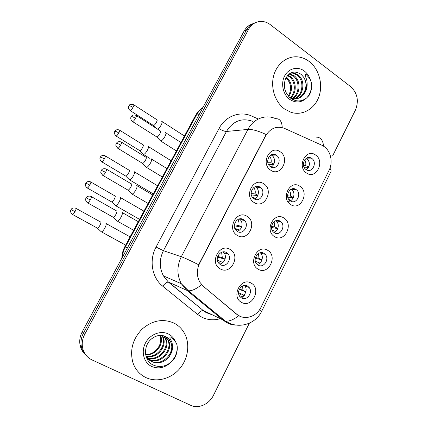 <?xml version="1.0" encoding="UTF-8"?>
<svg xmlns="http://www.w3.org/2000/svg" width="428" height="428" viewBox="0 0 428 428"><rect width="100%" height="100%" fill="white"/><g stroke="black" fill="none" stroke-linecap="round" stroke-linejoin="round"><path stroke-width="0.64" d="M254.157 202.535C243.334 196.297 253.558 176.502 263.75 183.794C274.332 190.059 264.434 209.56 254.157 202.535M260.026 187.159C254.114 182.922 247.614 193.766 253.381 198.308L254.055 198.806C260.154 203.043 266.473 191.798 260.465 187.475L260.026 187.159M237.326 235.416C226.278 229.392 236.673 209.255 247.084 216.354C257.881 222.416 247.817 242.243 237.326 235.416M243.398 219.601C237.765 215.712 231.088 225.481 236.063 230.408L237.331 231.446C243.147 235.336 249.674 225.181 244.452 220.436L243.398 219.601M220.211 268.854C208.928 263.049 219.5 242.569 230.13 249.471C241.157 255.318 230.922 275.482 220.211 268.854M226.492 252.595C221.099 249.032 214.326 257.854 218.537 263.033L220.324 264.638C225.893 268.201 232.543 259.015 228.087 253.975L226.492 252.595M270.71 170.2C260.106 163.764 270.159 144.3 280.147 151.769C290.51 158.226 280.773 177.411 270.71 170.2M276.376 155.246L276.146 155.102C269.902 150.907 264.076 162.779 270.485 166.695L270.501 166.706C276.761 171.221 282.855 159.264 276.376 155.246M290.671 204.547C280.404 198.485 290.184 179.177 299.857 186.26C309.899 192.354 300.419 211.384 290.671 204.547M296.058 189.534C290.221 185.271 284.085 196.607 290.05 200.695L290.345 200.903C296.347 205.146 302.307 193.483 296.155 189.599L296.058 189.534M274.562 236.614C264.087 230.751 274.027 211.122 283.898 218.029C294.148 223.924 284.513 243.264 274.562 236.614M280.147 221.185C274.546 217.242 268.196 227.616 273.503 232.104L274.337 232.741C280.094 236.673 286.289 225.973 280.784 221.661L280.147 221.185M258.191 269.217C247.496 263.562 257.603 243.602 267.682 250.321C278.136 256.014 268.345 275.675 258.191 269.217M263.969 253.36C258.582 249.717 252.092 259.213 256.736 264.006L258.063 265.103C263.605 268.731 269.961 258.919 265.114 254.28L263.969 253.36M241.542 302.361C230.628 296.92 240.905 276.622 251.193 283.149C261.866 288.638 251.91 308.62 241.542 302.361M247.523 286.065C242.323 282.71 235.753 291.431 239.76 296.433L241.52 298.006C246.87 301.355 253.328 292.324 249.117 287.455L247.523 286.065M306.518 172.998C296.454 166.743 306.074 147.751 315.554 155.011C325.398 161.286 316.067 180.011 306.518 172.998M311.718 158.392L311.242 158.098C305.287 154.476 300.14 165.904 306.095 169.574L306.368 169.75C312.333 173.645 317.715 162.169 311.718 158.392M255.259 186.656L256.019 187.159C259.946 189.973 258.758 197.554 254.184 198.892M271.058 154.931L271.769 155.337C275.755 157.777 275.284 165.213 271.036 167.022M291.243 189.176L291.382 189.267C296.454 192.386 293.303 202.337 287.595 201.181M306.325 158.151L306.801 158.44C310.412 162.378 310.247 166.134 306.304 169.713M321.76 145.188L324.06 146.51C330.849 151.116 333.187 162.362 329.079 170.274L261.053 307.213C256.506 316.955 244.169 320.716 236.877 314.296L203.434 286.418L199.988 282.405C196.602 276.317 196.5 269.924 199.673 263.215L265.579 135.927C270.389 128.106 276.734 125.602 284.615 128.427L321.76 145.188M244.415 285.433L244.821 285.899C247.983 289.59 244.96 296.807 240.172 296.936M260.251 252.761L260.657 253.151C264.092 256.458 261.829 263.798 257.158 264.44M275.851 220.682L276.167 220.939C279.864 223.828 278.361 231.27 273.85 232.404M223.063 251.894L223.988 252.82C227.273 256.57 224.352 263.83 219.457 264.028M239.268 218.97L240.178 219.708C243.794 223.015 241.745 230.446 236.989 231.227M309.257 61.53C305.913 58.989 302.28 57.459 298.348 56.94C287.573 55.522 276.852 63.569 273.658 75.804C270.4 88.008 275.247 102.383 284.695 109.081L290.922 112.275C302.264 116.058 314.537 109.097 318.865 96.83C323.284 84.61 319.127 69.058 309.257 61.53C305.913 58.989 302.28 57.459 298.348 56.94C287.573 55.522 276.852 63.569 273.658 75.804C270.4 88.008 275.247 102.383 284.695 109.081L290.922 112.275C302.264 116.058 314.537 109.097 318.865 96.83C323.284 84.61 319.127 69.058 309.257 61.53M174.132 323.161C163.116 318.314 152.432 320.305 142.069 329.121C132.589 339.142 129.566 350.398 133.001 362.896C135.457 369.722 139.79 374.634 146.007 377.63C156.867 382.685 171.034 378.801 179.589 368.802C188.176 358.83 190.251 344.005 184.548 333.444C182.082 328.929 178.61 325.499 174.132 323.161C163.116 318.314 152.432 320.305 142.069 329.121C132.589 339.142 129.566 350.398 133.001 362.896C135.457 369.722 139.79 374.634 146.007 377.63C156.867 382.685 171.034 378.801 179.589 368.802C188.176 358.83 190.251 344.005 184.548 333.444C182.082 328.929 178.61 325.499 174.132 323.161M252.761 23.765C249.053 24.92 246.17 27.344 244.115 31.035L82.219 331.866L83.476 333.059C81.181 337.451 80.469 341.945 81.336 346.546C82.09 350.12 83.738 353.121 86.279 355.556C83.738 353.121 82.09 350.12 81.336 346.546C80.469 341.945 81.181 337.451 83.476 333.059L246.335 30.179L83.476 333.059L84.749 334.273C82.438 338.698 81.721 343.224 82.599 347.852C83.872 353.458 87.007 357.482 92.004 359.911L190.744 405.332C198.458 409.093 209.212 404.262 213.438 395.354L249.374 323.161M255.035 22.861C251.3 24.021 248.401 26.461 246.335 30.179C248.401 26.461 251.3 24.021 255.035 22.861M239.857 316.201L236.438 314.099L201.476 284.738C196.254 288.98 191.915 290.986 188.443 290.767L186.859 290.361L181.301 283.705C176.818 275.044 176.818 266.061 181.295 256.752C184.869 258.014 190.658 260.684 198.662 264.761L266.12 134.499C258.223 130.861 252.162 129.165 247.94 129.411C253.333 118.749 265.622 114.073 275.429 118.604M332.765 155.605L355.433 110.066C359.049 100.885 357.476 93.09 350.714 86.686L270.357 24.685C267.516 22.529 264.445 21.437 261.134 21.4C255.709 21.571 251.525 24.209 248.582 29.313L84.749 334.273M82.219 331.866C79.94 336.226 79.228 340.688 80.095 345.257C80.844 348.804 82.481 351.784 85.001 354.202M308.053 157.595L308.385 158.125M304.11 167.22L308.62 167.273M303.564 165.636L305.64 165.652C306.079 163.539 305.774 161.597 304.725 159.815M157.729 129.24C158.836 128.523 159.96 127.153 161.115 125.137C162.33 122.75 162.538 121.482 161.741 121.327L161.682 121.333M153.251 125.356L153.588 125.548C154.385 125.27 155.311 124.232 156.359 122.435C157.242 120.712 157.402 119.797 156.835 119.69L133.894 104.876M309.166 165.909L309.214 162.041M307.727 158.135L307.459 157.75M305.64 165.652L308.797 166.915M273.278 154.337L273.808 155.15M268.463 164.4L273.695 164.427M267.853 162.763L271.047 162.768C271.555 160.238 271.052 158.012 269.549 156.076M271.256 166.909L270.154 166.455M160.259 140.609L160.8 141.063C161.982 140.721 163.33 139.244 164.85 136.65C166.134 134.098 166.332 132.744 165.438 132.584L165.417 132.584M156.611 136.826L156.964 137.046C157.814 136.789 158.783 135.719 159.879 133.836C160.816 131.995 160.965 131.016 160.334 130.909L136.414 115.608M156.964 137.046L132.648 121.632C133.434 121.322 134.387 120.215 135.51 118.305C136.484 116.443 136.682 115.48 136.109 115.41C133.124 114.19 131.417 116.122 131.669 116.025L131.166 116.732M273.123 155.161L272.588 154.412M271.047 162.768L273.931 163.945M293.121 188.711L293.496 189.411M287.809 197.201L293.33 197.699M287.6 195.837L290.328 196.072C290.751 194.034 290.478 192.156 289.505 190.433M291.029 200.406L288.863 199.485M143.08 154.123L143.562 154.519C144.643 154.198 145.894 152.807 147.334 150.346C148.602 147.853 148.826 146.51 148.008 146.328M139.501 150.496L139.817 150.688C140.587 150.453 141.491 149.436 142.529 147.655C143.45 145.857 143.626 144.889 143.048 144.76M292.795 189.31L292.485 188.785M290.328 196.072L293.458 197.399M277.959 220.436L278.323 221.276M271.518 227.498L277.772 228.606M271.561 226.423L274.765 226.979L274.107 221.645M275.616 231.495L272.133 230.184M129.224 179.562L129.716 179.953C130.759 179.648 131.974 178.289 133.37 175.887C134.66 173.351 134.922 171.938 134.157 171.655M125.564 175.978L125.886 176.165C126.629 175.935 127.507 174.95 128.518 173.212C129.459 171.377 129.657 170.36 129.112 170.162M277.472 220.768L277.291 220.415M274.765 226.979L277.868 228.359M262.53 252.777L262.835 253.702M255.318 258.186L261.952 259.994M255.505 257.447L258.961 258.378L258.496 253.472M259.919 263.076L255.366 261.283M115.196 205.419L115.683 205.734C116.684 205.435 117.866 204.119 119.219 201.77C120.536 199.191 120.835 197.704 120.118 197.313M111.446 201.802L111.772 201.989C112.489 201.765 113.334 200.807 114.319 199.111C115.276 197.244 115.501 196.174 114.998 195.896M258.961 258.378L262.011 259.812M246.79 285.722L247.01 286.69M239.273 289.382L245.854 291.875M239.466 288.991L242.895 290.286L242.655 285.92M243.939 295.16L238.573 292.773M241.51 298L244.388 295.384M239.161 295.39L241.141 293.774M100.992 231.623L101.452 231.864C102.42 231.58 103.56 230.291 104.876 228.006C106.219 225.379 106.556 223.817 105.893 223.32M97.129 227.98L97.461 228.161C98.151 227.947 98.975 227.011 99.927 225.358C100.901 223.459 101.152 222.335 100.687 221.977M242.895 290.286L245.886 291.762M257.811 186.346L258.33 187.325M251.359 194.949L257.758 195.548M251.145 193.568L255.072 193.921C255.564 191.519 255.125 189.385 253.761 187.507M255.473 198.255L252.402 197.233M145.985 166.941L146.542 167.391C147.681 167.064 148.987 165.631 150.458 163.095C151.785 160.473 152.01 159.045 151.143 158.799M142.256 163.202L142.615 163.421C143.434 163.175 144.375 162.137 145.44 160.302C146.403 158.408 146.574 157.376 145.964 157.204M257.485 186.983L257.067 186.303M255.072 193.921L257.929 195.152M242.082 219.018L242.532 220.11M234.341 225.791L241.542 227.172M234.416 224.743L238.84 225.577C239.3 223.368 238.952 221.362 237.791 219.564M239.38 230.098L237.064 229.039L234.908 228.606M235.828 230.136L237.064 229.039M131.524 193.691L132.081 194.093C133.183 193.777 134.446 192.381 135.869 189.914C137.217 187.245 137.484 185.731 136.671 185.377M127.699 189.952L128.068 190.171C128.855 189.93 129.764 188.919 130.797 187.132C131.776 185.206 131.979 184.115 131.407 183.858M241.536 219.286L241.306 218.852M238.84 225.577L241.654 226.856M226.032 252.354L226.369 253.494M217.531 257.035L225.032 259.293M217.74 256.383L222.341 257.758L221.602 252.274M222.988 262.46L217.381 260.288M218.446 262.904L220.532 261.273M116.871 220.859L117.411 221.174C118.47 220.869 119.696 219.511 121.076 217.108C122.451 214.391 122.761 212.796 122.001 212.325M112.933 217.087L113.308 217.296C114.067 217.066 114.945 216.081 115.945 214.342C116.946 212.379 117.181 211.229 116.646 210.892M222.341 257.758L225.096 259.079M302.821 95.503C307.272 89.784 307.518 83.647 303.57 77.094L301.13 74.354C294.945 70.385 289.799 71.711 285.706 78.335C282.978 85.851 284.486 92.384 290.232 97.932C295.759 101.859 301.151 101.928 306.395 98.151L309.043 95.519C311.29 91.662 312.087 87.376 311.434 82.668L309.99 78.811L305.918 74.178C304.131 75.141 306.865 78.688 306.935 81.347C307.748 86.857 306.373 91.576 302.821 95.503C299.91 98.344 296.417 99.344 292.335 98.499L289.681 97.466M286.337 77.163L286.835 77.538C292.297 83.075 292.961 89.441 288.83 96.642M287.862 75.151L290.542 76.714C296.524 81.304 297 92.812 290.724 97.964M287.472 75.59L289.612 76.922C295.395 81.39 296.096 92.4 290.216 97.739M289.478 73.739L294.325 75.874C301.119 80.946 300.456 94.492 292.741 98.595M289.071 74.044L293.373 76.088C299.953 81.031 299.616 94.064 292.238 98.477M290.917 72.888L293.934 72.963L298.188 75.018C306.657 81.213 302.96 98.697 292.41 99.382M290.628 73.038L292.971 73.188L297.214 75.237C304.618 80.683 302.949 95.712 294.239 98.804M285.979 77.794C291.163 83.011 291.966 89.126 288.376 96.139M303.57 77.094C310.204 86.349 302.061 101.827 291.366 98.659M311.434 82.668C312.039 88.35 310.53 93.379 306.897 97.75M167.926 358.188C172.109 352.998 173.024 347.563 170.67 341.892L168.552 338.837L165.583 336.617C160.719 334.455 155.915 335.317 151.175 339.201C143.091 345.985 143.936 360.264 152.464 364.667C158.927 367.807 165.203 366.892 171.286 361.933L174.346 358.669C176.924 354.202 177.797 349.574 176.973 344.791L175.229 341.052L170.456 336.906C168.621 337.788 171.938 340.816 172.163 343.379C173.324 348.692 171.912 353.63 167.926 358.188C163.041 362.848 157.638 363.993 151.721 361.628C149.19 360.397 147.248 358.397 145.884 355.62M165.593 336.622L168.434 340.388C173.939 350.741 159.981 365.507 149.099 359.525L148.19 359.033M164.994 336.237L167.739 339.923C173.238 350.248 159.307 364.977 148.452 359.006L147.906 358.723M168.552 338.837L170.537 341.801C176.074 352.228 162.014 367.122 151.057 361.098L146.232 356.872M160.532 335.37C164.454 343.786 155.744 356.043 145.686 354.641M145.654 354.454C149.763 354.598 153.352 353.068 156.423 349.869C160.484 345.31 161.693 340.485 160.056 335.386M162.324 335.499L162.988 336.724C167.808 345.926 156.969 359.616 146.205 356.262M161.891 335.44L162.319 336.274C167.032 345.294 156.685 358.776 146.001 355.866M163.945 335.862L165.684 338.537C170.97 348.515 157.986 362.939 147.114 357.728M163.56 335.75L165.005 338.077C170.173 347.857 157.75 362.115 146.874 357.38M176.973 344.791C177.893 351.399 175.715 357.343 170.43 362.634M236.877 314.296L236.438 314.099M203.434 286.418L203.027 286.246M199.673 263.215L199.4 263.118M265.579 135.927L265.258 135.954M220.051 318.764C213.572 320.572 207.409 320 201.556 317.03L197.57 314.403L162.726 286.198C151.919 277.793 148.848 260.165 156.07 247.058L219.002 128.544C225.444 115.988 240.215 110.622 251.862 116.127L258.282 119.011M238.792 315.682C233.554 319.759 229.066 321.551 225.331 321.064L203.653 310.658L206.852 312.788L211.48 314.526M216.916 315.024L217.9 314.955M316.19 137.126C320.497 137.083 322.958 140.1 323.573 146.183M236.556 325.114C233.158 325.12 229.964 324.338 226.974 322.765L223.614 320.524L186.859 290.361L168.739 282.175L203.257 310.535C201.513 310.482 199.619 311.771 197.57 314.403M259.694 309.551L261.69 311.242C256.372 322.675 241.97 328.538 229.708 323.359L225.331 321.064L188.443 290.767L181.301 283.705L163.464 275.916L168.37 282.079C166.733 282.148 164.85 283.518 162.726 286.198M156.07 247.058L163.421 250.68L181.295 256.752L247.94 129.411L226.444 131.476L163.421 250.68C159.195 259.373 159.211 267.784 163.464 275.916L168.37 282.079L203.257 310.535L206.221 312.649L211.839 314.703M275.739 118.711C279.752 118.465 281.918 121.429 282.245 127.603M261.738 311.145L330.764 172.002C331.39 171.125 331.117 169.868 329.951 168.225M248.582 29.313L244.115 31.035M252.595 121.301C241.756 117.577 233.035 120.969 226.444 131.476C224.534 131.439 222.052 130.465 219.002 128.544M209.099 308.369L210.86 309.177M202.84 107.733C200.192 109.627 198.057 112.072 196.42 115.073L199.127 114.634M195.409 115.721L196.42 115.073L125.329 247.01L127.448 247.817M121.878 258.17C121.91 254.152 122.857 250.38 124.73 246.849L125.329 247.01C123.606 250.236 122.617 253.665 122.355 257.287M130 110.461L130.267 110.638C127.817 108.696 128.577 106.331 128.609 106.615L129.058 105.812C129.877 105.764 131.198 106.294 133.017 107.412C133.932 105.668 134.135 104.764 133.627 104.7C130.941 104.255 129.62 104.352 129.657 104.988L128.882 105.946M153.561 125.554L130.267 110.638C131.005 110.338 131.926 109.263 133.017 107.412M132.338 121.434L132.648 121.632C130.085 119.637 130.84 117.17 130.877 117.459L131.359 116.598C132.22 116.582 133.606 117.149 135.51 118.305M115.865 135.906L116.143 136.077C114.378 133.948 113.778 132.733 114.34 132.445L114.859 131.257C115.646 131.278 116.962 131.84 118.807 132.937C119.77 131.102 119.984 130.149 119.455 130.08C116.55 128.924 114.913 130.808 115.164 130.706L114.704 131.359M139.817 150.688L116.143 136.077C116.86 135.794 117.748 134.745 118.807 132.937M101.543 161.693L101.821 161.864C99.259 159.96 100.008 157.541 100.045 157.836L100.473 157.044L104.411 158.809C105.416 156.883 105.641 155.878 105.095 155.792C102.142 154.679 100.532 156.589 100.794 156.466L100.334 157.113M125.886 176.165L101.821 161.864C102.517 161.591 103.378 160.575 104.411 158.809M87.023 187.839L87.307 188.004C84.701 186.132 85.429 183.687 85.466 183.987L85.889 183.184L89.81 185.035C90.864 183.007 91.111 181.948 90.543 181.852C87.553 180.782 85.948 182.724 86.21 182.59L85.771 183.216M111.772 201.989L87.307 188.004C87.975 187.748 88.81 186.752 89.81 185.035M72.3 214.353L72.589 214.514C69.935 212.679 70.641 210.185 70.695 210.464L71.107 209.683L75.012 211.619C76.12 209.49 76.382 208.366 75.793 208.259C72.765 207.232 71.16 209.212 71.428 209.073L71.005 209.683M97.461 228.161L72.589 214.514C73.231 214.262 74.039 213.299 75.012 211.619M117.566 148.142L117.882 148.339C116.025 146.151 115.383 144.894 115.961 144.578L116.512 143.31C117.342 143.369 118.722 143.969 120.653 145.103C121.675 143.145 121.884 142.123 121.29 142.048C118.256 140.876 116.577 142.829 116.839 142.711L116.346 143.407M142.615 163.421L117.882 148.339C118.642 148.045 119.567 146.965 120.653 145.103M102.581 175.239L102.902 175.427C101.003 173.26 100.339 172.008 100.917 171.681L101.463 170.403L105.588 172.286C106.658 170.221 106.882 169.14 106.267 169.055C103.191 167.92 101.522 169.911 101.784 169.788L101.313 170.456M128.068 190.171L102.902 175.427C103.635 175.148 104.528 174.1 105.588 172.286M87.382 202.722L87.708 202.909C84.974 201.005 85.686 198.426 85.744 198.704L86.194 197.875L90.303 199.855C91.426 197.677 91.667 196.538 91.036 196.436C87.911 195.35 86.247 197.378 86.515 197.249L86.065 197.897M113.308 217.296L87.708 202.909C88.414 202.642 89.275 201.625 90.303 199.855M309.99 78.811C308.759 75.585 306.876 72.99 304.34 71.037C297.856 66.04 288.558 68.261 284.62 75.943C280.581 83.551 283.015 94.615 289.708 99.382C295.657 103.175 301.221 102.763 306.395 98.151M175.229 341.052C173.747 337.922 171.51 335.589 168.514 334.049C160.848 330.095 149.982 334.231 145.461 343.031C140.828 351.773 143.84 362.853 151.753 366.507C158.777 369.289 165.288 367.764 171.286 361.933M271.545 155.193L276.146 155.102M306.566 158.146L311.242 158.098M244.821 285.899L249.117 287.455M260.657 253.151L265.114 254.28M276.167 220.939L280.784 221.661M291.382 189.267L296.155 189.599M223.988 252.82L228.087 253.975M240.178 219.708L244.452 220.436M256.019 187.159L260.465 187.475M82.599 347.852L80.095 345.257M209.522 308.963L211.464 309.669M124.73 246.849L195.51 115.528C197.34 112.179 199.828 109.498 202.968 107.492M184.463 136.029L162.175 121.611M153.492 125.554L155.803 128.009M176.416 150.95L160.8 141.063M180.958 142.524L165.936 132.899M156.889 137.051L160.693 141.063M149.875 158.408L143.562 154.519M171.13 160.762L148.441 146.606M139.747 150.693L143.466 154.519M119.728 130.251L143.038 144.766M153.256 193.921L129.716 179.953M125.821 176.17L129.62 179.953M157.632 185.806L134.531 171.928M105.374 155.963L129.053 170.162M139.549 219.35L115.683 205.734M111.703 201.989L115.581 205.734M143.958 211.17L120.434 197.581M90.827 182.012L114.891 195.896M125.661 245.121L101.452 231.864M97.391 228.161L101.356 231.869M130.112 236.861L106.155 223.566M76.082 208.415L100.543 221.966M162.362 177.026L146.542 167.391M166.925 168.562L151.598 159.12M142.54 163.426L146.429 167.396M121.606 142.24L145.921 157.204M148.109 203.466L132.081 194.093M127.988 190.171L131.968 194.098M152.7 194.949L137.067 185.688M106.588 169.242L131.31 183.863M133.659 230.285L117.411 221.174M113.233 217.296L117.299 221.174M138.292 221.688L122.328 212.614M91.357 196.618L116.502 210.886M289.157 74.06L290.104 73.846M292.971 73.188L293.934 72.963M151.175 339.201C154.091 336.681 157.263 335.408 160.703 335.37L165.877 336.659C168.07 337.879 169.67 339.623 170.67 341.892L170.537 341.801M162.319 336.274L162.988 336.724M165.005 338.077L165.684 338.537M167.739 339.923L168.434 340.388"/></g></svg>
